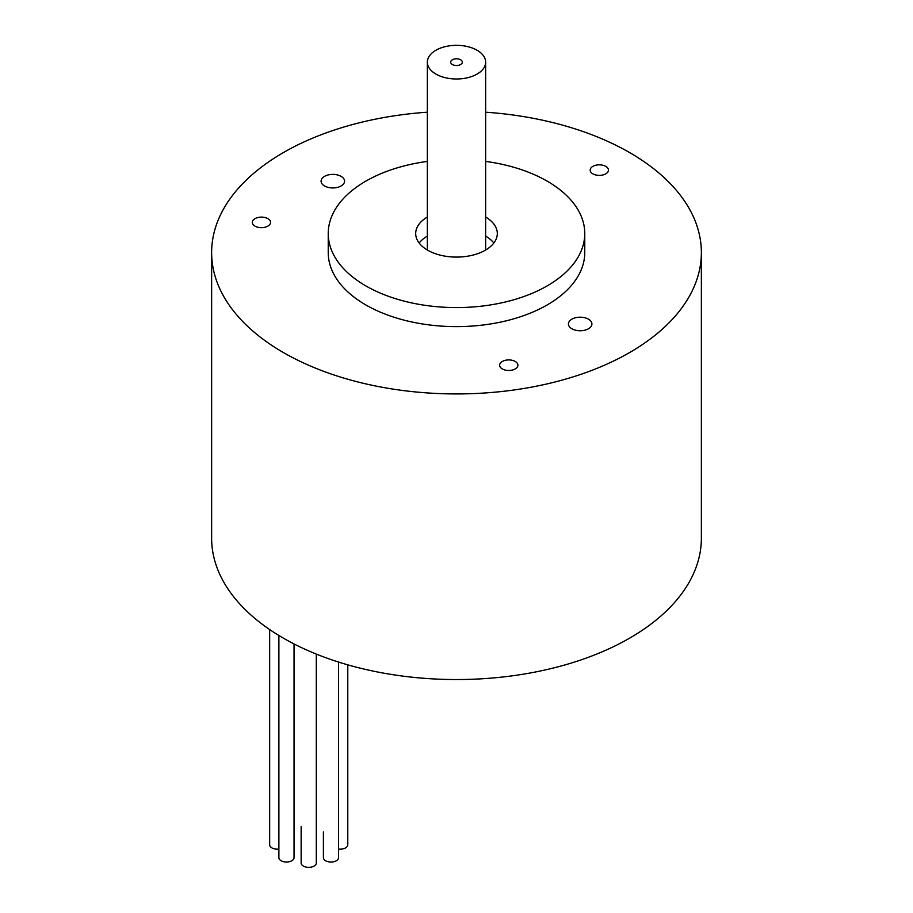 <?xml version="1.0" encoding="UTF-8"?>
<svg xmlns="http://www.w3.org/2000/svg" width="913" height="913" viewBox="0 0 913 913"><rect width="100%" height="100%" fill="white"/><g stroke="black" fill="none" stroke-linecap="round" stroke-linejoin="round"><path stroke-width="1.37" d="M338.563 849.067A7.578 4.371 0 0 0 347.785 844.799L347.785 664.858M323.407 831.948L323.407 857.649A7.578 4.371 0 0 0 330.985 862.032A7.578 4.371 0 0 0 338.563 857.649L338.563 662.073M301.142 826.619L301.142 862.979A7.578 4.371 0 0 0 308.731 867.35A7.578 4.371 0 0 0 316.309 862.979L316.309 654.085M278.887 635.494L278.887 857.649A7.578 4.371 0 0 0 283.566 861.689A7.578 4.371 0 0 0 291.829 860.742A7.578 4.371 0 0 0 294.043 857.649L294.043 643.95M269.666 629.559L269.666 844.799A7.578 4.371 0 0 0 277.244 849.17A7.578 4.371 0 0 0 278.887 849.067M485.648 112.196A244.867 141.367 180 0 1 701.367 252.57A244.867 141.367 180 0 1 550.208 383.175A244.867 141.367 180 0 1 283.361 352.532A244.867 141.367 180 0 1 211.633 252.57A244.867 141.367 180 0 1 427.352 112.196M701.367 252.57L701.367 538.179A244.867 141.367 180 0 1 550.208 668.784A244.867 141.367 180 0 1 283.361 638.141A244.867 141.367 180 0 1 211.633 538.179L211.633 252.57M254.967 218.663A9.13 5.273 180 0 1 264.918 217.511A9.13 5.273 180 0 1 270.556 222.384A9.13 5.273 180 0 1 261.426 227.657A9.13 5.273 180 0 1 252.285 222.384A9.13 5.273 180 0 1 254.967 218.663M502.31 361.468A9.13 5.273 180 0 1 512.261 360.315A9.13 5.273 180 0 1 517.911 365.189A9.13 5.273 180 0 1 508.769 370.473A9.13 5.273 180 0 1 499.639 365.189A9.13 5.273 180 0 1 502.31 361.468M592.845 166.383A9.13 5.273 180 0 1 602.808 165.242A9.13 5.273 180 0 1 608.446 170.115A9.13 5.273 180 0 1 599.305 175.387A9.13 5.273 180 0 1 590.175 170.115A9.13 5.273 180 0 1 592.845 166.383M324.526 176.369A11.732 6.779 180 0 1 337.319 174.908A11.732 6.779 180 0 1 344.566 181.162A11.732 6.779 180 0 1 332.823 187.941A11.732 6.779 180 0 1 321.091 181.162A11.732 6.779 180 0 1 324.526 176.369M571.88 319.173A11.732 6.779 180 0 1 584.662 317.713A11.732 6.779 180 0 1 591.909 323.967A11.732 6.779 180 0 1 580.177 330.746A11.732 6.779 180 0 1 568.434 323.967A11.732 6.779 180 0 1 571.88 319.173M485.648 161.407A128.265 74.056 180 0 1 584.765 233.523L584.765 252.57A128.265 74.056 180 0 1 547.195 304.931A128.265 74.056 180 0 1 407.415 320.977A128.265 74.056 180 0 1 328.235 252.57L328.235 233.523A128.265 74.056 180 0 1 427.352 161.407M584.765 233.523A128.265 74.056 180 0 1 547.195 285.883A128.265 74.056 180 0 1 407.415 301.941A128.265 74.056 180 0 1 328.235 233.523M485.648 217.032A40.811 23.567 180 0 1 497.311 233.523A40.811 23.567 180 0 1 485.362 250.185A40.811 23.567 180 0 1 440.888 255.298A40.811 23.567 180 0 1 415.689 233.523A40.811 23.567 180 0 1 427.352 217.032M485.648 236.079A40.811 23.567 180 0 1 493.83 243.041M419.17 243.041A40.811 23.567 180 0 1 427.352 236.079M435.889 50.261A29.148 16.833 180 0 1 467.65 46.609A29.148 16.833 180 0 1 485.648 62.152A29.148 16.833 180 0 1 456.5 78.986A29.148 16.833 180 0 1 427.352 62.152A29.148 16.833 180 0 1 435.889 50.261M452.38 59.779A5.832 3.367 180 0 1 458.725 59.048A5.832 3.367 180 0 1 462.332 62.152A5.832 3.367 180 0 1 456.5 65.519A5.832 3.367 180 0 1 450.668 62.152A5.832 3.367 180 0 1 452.38 59.779M485.648 250.014L485.648 62.152M427.352 250.014L427.352 62.152"/></g></svg>
